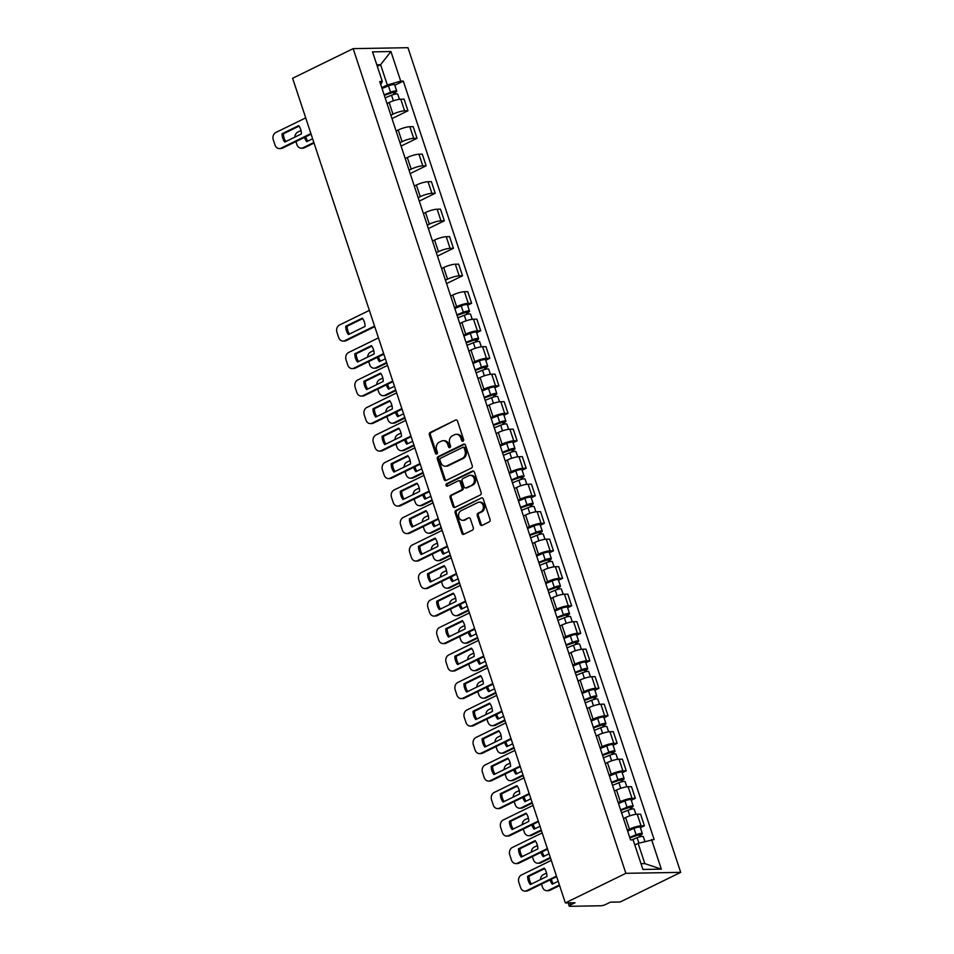 <?xml version="1.0" encoding="UTF-8"?>
<svg xmlns="http://www.w3.org/2000/svg" width="954" height="954" viewBox="0 0 954 954"><rect width="100%" height="100%" fill="white"/><g stroke="black" fill="none" stroke-linecap="round" stroke-linejoin="round"><path stroke-width="1.43" d="M463.012 441.177A1.3 1.061 -91 0 0 463.596 439.484L457.526 421.096A1.86 1.514 -91 0 0 455.535 420.058L430.194 432.46A1.86 1.514 -91 0 0 429.348 434.869L435.429 453.257A1.3 1.061 -91 0 0 437.409 452.291L436.622 449.918A5.962 4.865 -91 0 1 439.293 442.179L441.404 441.142A5.962 4.865 -91 0 1 443.133 440.724A5.962 4.865 -91 0 1 447.748 444.469L448.535 446.854A1.3 1.061 -91 0 0 450.503 445.888L449.716 443.515A5.962 4.865 -91 0 1 452.387 435.763L454.509 434.738A5.962 4.865 -91 0 1 456.239 434.308A5.962 4.865 -91 0 1 460.842 438.065L461.629 440.45A1.3 1.061 -91 0 0 463.012 441.177M480.124 524.33A1.86 1.514 -91 0 0 482.104 525.368L489.223 521.886A1.86 1.514 -91 0 0 490.058 519.465L483.296 499.049A1.86 1.514 -91 0 0 481.317 498.012L455.964 510.414A1.86 1.514 -91 0 0 455.13 512.823L461.891 533.25A1.86 1.514 -91 0 0 463.871 534.288L472.457 530.09A1.86 1.514 -91 0 0 473.291 527.669L470.405 518.928A1.86 1.514 -91 0 0 468.426 517.891L464.169 519.966A4.985 4.066 -91 0 1 462.714 520.324A4.985 4.066 -91 0 1 458.647 516.317A4.985 4.066 -91 0 1 461.104 510.712L477.787 502.543A4.985 4.066 -91 0 1 479.242 502.198A4.985 4.066 -91 0 1 483.308 506.204A4.985 4.066 -91 0 1 480.852 511.809L478.073 513.169A1.86 1.514 -91 0 0 477.238 515.589L480.124 524.33L481.221 524.306A1.86 1.514 -91 0 0 482.116 525.368M625.884 873.315L565.34 902.925L292.604 78.264L353.159 48.642L625.884 873.315L680.703 872.361L407.966 47.7L353.159 48.642M471.419 468.068A1.86 1.514 -91 0 0 472.254 465.659L465.504 445.232A1.86 1.514 -91 0 0 463.525 444.194L438.172 456.596A1.86 1.514 -91 0 0 437.337 459.017L444.087 479.433A1.86 1.514 -91 0 0 446.067 480.47L471.419 468.068M474.4 472.147L481.15 492.562A1.86 1.514 -91 0 1 480.315 494.983L454.975 507.385A1.86 1.514 -91 0 1 452.983 506.335L450.097 497.594A1.86 1.514 -91 0 1 450.932 495.186L461.211 490.153A1.86 1.514 -91 0 0 462.046 487.732L460.138 481.937A1.86 1.514 -91 0 0 458.158 480.899L447.45 486.135A1.3 1.061 -91 0 1 446.651 483.702L472.421 471.097A1.86 1.514 -91 0 1 474.4 472.147M565.34 902.925L575.035 902.758L570.587 904.929A3.792 0.787 161.7 0 0 569.18 906.085A3.792 0.787 161.7 0 0 569.92 906.3L600.937 905.763A3.792 0.787 161.7 0 0 606.005 904.32L610.453 902.15L620.148 901.983L680.703 872.361M390.878 115.184L392.965 114.158A8.729 1.801 -18.3 0 1 404.615 110.843L400.763 99.216A8.729 1.801 161.7 0 0 389.125 102.531L387.026 103.557M400.763 99.216L404.114 99.156L407.954 110.783L391.999 118.594M404.615 110.843L407.954 110.783M401.097 146.093L417.053 138.294L413.201 126.655L409.862 126.715A8.729 1.801 161.7 0 0 398.212 130.03L396.125 131.056M399.964 142.683L402.063 141.657A8.729 1.801 -18.3 0 1 413.702 138.342L417.053 138.294M410.184 173.592L426.152 165.793L422.3 154.154L418.949 154.214A8.729 1.801 161.7 0 0 407.31 157.529L405.212 158.555M409.063 170.182L411.162 169.156A8.729 1.801 -18.3 0 1 422.801 165.841L426.152 165.793M419.283 201.091L435.239 193.292L431.399 181.654L428.048 181.713A8.729 1.801 161.7 0 0 416.409 185.028L414.31 186.054M418.162 197.693L420.249 196.667A8.729 1.801 -18.3 0 1 431.9 193.352L435.239 193.292M428.382 228.59L444.337 220.791L440.486 209.153L437.147 209.212A8.729 1.801 161.7 0 0 425.496 212.527L423.409 213.553M427.249 225.192L429.348 224.166A8.729 1.801 -18.3 0 1 440.998 220.851L444.337 220.791M437.469 256.089L453.436 248.29L449.584 236.652L446.245 236.711A8.729 1.801 161.7 0 0 434.595 240.026L432.496 241.052M436.348 252.691L438.446 251.665A8.729 1.801 -18.3 0 1 450.085 248.35L453.436 248.29M446.567 283.6L462.523 275.789L458.683 264.151L455.332 264.21A8.729 1.801 161.7 0 0 443.693 267.525L441.595 268.551M445.446 280.19L447.533 279.164A8.729 1.801 -18.3 0 1 459.184 275.849L462.523 275.789M467.567 305.268L471.622 303.289L467.77 291.662L464.431 291.709A8.729 1.801 161.7 0 0 452.78 295.024L450.693 296.05M454.533 307.689L456.632 306.663A8.729 1.801 -18.3 0 1 468.283 303.348L471.622 303.289M476.666 332.767L480.721 330.788L476.869 319.161L473.53 319.22A8.729 1.801 161.7 0 0 461.879 322.535L459.78 323.561M463.632 335.188L465.731 334.162A8.729 1.801 -18.3 0 1 477.37 330.847L480.721 330.788M485.765 360.278L489.807 358.287L485.968 346.66L482.617 346.719A8.729 1.801 161.7 0 0 470.978 350.035L468.879 351.06M472.731 362.687L474.83 361.661A8.729 1.801 -18.3 0 1 486.468 358.346L489.807 358.287M494.852 387.777L498.906 385.798L495.054 374.159L491.715 374.218A8.729 1.801 161.7 0 0 480.077 377.534L477.978 378.559M481.818 390.186L483.916 389.16A8.729 1.801 -18.3 0 1 495.567 385.845L498.906 385.798M503.95 415.276L508.005 413.297L504.153 401.658L500.814 401.717A8.729 1.801 161.7 0 0 489.163 405.033L487.065 406.058M490.916 417.697L493.015 416.671A8.729 1.801 -18.3 0 1 504.654 413.356L508.005 413.297M513.049 442.775L517.092 440.796L513.252 429.157L509.901 429.217A8.729 1.801 161.7 0 0 498.262 432.532L496.163 433.557M500.015 445.196L502.114 444.17A8.729 1.801 -18.3 0 1 513.753 440.855L517.092 440.796M522.136 470.274L526.191 468.295L522.339 456.656L519 456.716A8.729 1.801 161.7 0 0 507.361 460.031L505.262 461.056M509.102 472.695L511.201 471.67A8.729 1.801 -18.3 0 1 522.852 468.354L526.191 468.295M531.235 497.773L535.289 495.794L531.438 484.155L528.099 484.215A8.729 1.801 161.7 0 0 516.448 487.53L514.349 488.555M518.201 500.194L520.3 499.169A8.729 1.801 -18.3 0 1 531.938 495.853L535.289 495.794M540.334 525.272L544.376 523.293L540.536 511.666L537.185 511.714A8.729 1.801 161.7 0 0 525.547 515.029L523.448 516.054M527.3 527.693L529.398 526.668A8.729 1.801 -18.3 0 1 541.037 523.352L544.376 523.293M549.421 552.771L553.475 550.792L549.623 539.165L546.284 539.213A8.729 1.801 161.7 0 0 534.645 542.54L532.547 543.565M536.386 555.192L538.485 554.167A8.729 1.801 -18.3 0 1 550.136 550.852L553.475 550.792M558.519 580.282L562.574 578.291L558.722 566.664L555.383 566.724A8.729 1.801 161.7 0 0 543.732 570.039L541.633 571.064M545.485 582.691L547.584 581.666A8.729 1.801 -18.3 0 1 559.223 578.351L562.574 578.291M567.618 607.781L571.661 605.802L567.821 594.163L564.47 594.223A8.729 1.801 161.7 0 0 552.831 597.538L550.732 598.563M554.584 610.19L556.683 609.165A8.729 1.801 -18.3 0 1 568.322 605.85L571.661 605.802M576.705 635.281L580.759 633.301L576.908 621.662L573.569 621.722A8.729 1.801 161.7 0 0 561.93 625.037L559.831 626.062M563.671 637.701L565.77 636.676A8.729 1.801 -18.3 0 1 577.42 633.361L580.759 633.301M585.804 662.78L589.858 660.8L586.006 649.161L582.667 649.221A8.729 1.801 161.7 0 0 571.017 652.536L568.918 653.562M572.77 665.2L574.868 664.175A8.729 1.801 -18.3 0 1 586.507 660.86L589.858 660.8M594.902 690.279L598.945 688.299L595.105 676.66L591.754 676.72A8.729 1.801 161.7 0 0 580.115 680.035L578.017 681.061M581.868 692.699L583.967 691.674A8.729 1.801 -18.3 0 1 595.606 688.359L598.945 688.299M603.989 717.778L608.044 715.798L604.192 704.159L600.853 704.219A8.729 1.801 161.7 0 0 589.214 707.534L587.115 708.56M590.967 720.198L593.054 719.173A8.729 1.801 -18.3 0 1 604.705 715.858L608.044 715.798M613.088 745.277L617.143 743.297L613.291 731.658L609.952 731.718A8.729 1.801 161.7 0 0 598.301 735.033L596.214 736.059M600.054 747.697L602.153 746.672A8.729 1.801 -18.3 0 1 613.792 743.357L617.143 743.297M622.187 772.776L626.229 770.796L622.39 759.169L619.039 759.217A8.729 1.801 161.7 0 0 607.4 762.532L605.301 763.558M609.153 775.197L611.252 774.171A8.729 1.801 -18.3 0 1 622.89 770.856L626.229 770.796M631.286 800.287L635.328 798.295L631.476 786.668L628.137 786.728A8.729 1.801 161.7 0 0 616.499 790.043L614.4 791.069M618.252 802.696L620.338 801.67A8.729 1.801 -18.3 0 1 631.989 798.355L635.328 798.295M640.372 827.786L644.427 825.806L640.575 814.167L637.236 814.227A8.729 1.801 161.7 0 0 625.586 817.542L623.499 818.568M627.338 830.195L629.437 829.169A8.729 1.801 -18.3 0 1 641.076 825.854L644.427 825.806M381.779 87.685L387.324 84.978L380.61 64.705L376.794 64.765M377.307 66.327L380.61 64.705L390.937 51.54L400.728 81.162L387.324 84.978M380.765 84.608L382.315 81.472L372.525 51.862L390.937 51.54M641.005 863.692L644.832 863.632L638.131 843.36L654.122 839.496L403.315 81.114L400.728 81.162M651.546 839.532L661.337 869.154L642.924 869.464L633.122 839.854L630.546 839.902L379.74 81.519L382.315 81.472M638.131 843.36L634.815 844.97M394.813 85.264L403.315 81.114M644.832 863.632L661.337 869.154M463.179 441.07A1.3 1.061 -91 0 1 462.726 440.426L461.939 438.053A5.962 4.865 -91 0 0 457.324 434.297L456.239 434.308M443.133 440.724L444.23 440.7A5.962 4.865 -91 0 1 448.845 444.457L449.632 446.83A1.3 1.061 -91 0 0 450.085 447.474M455.535 420.058L431.291 432.436A1.86 1.514 -91 0 0 430.445 434.857L436.527 453.245A1.3 1.061 -91 0 0 436.992 453.889M464.61 444.182L439.269 456.572A1.86 1.514 -91 0 0 438.435 458.993L445.184 479.409A1.86 1.514 -91 0 0 446.078 480.47M464.157 448.106A1.3 1.061 -91 0 0 462.773 447.378L440.521 458.254A1.3 1.061 -91 0 0 439.937 459.947L440.772 462.463A5.962 4.865 -91 0 0 445.375 466.22A5.962 4.865 -91 0 0 447.104 465.791L462.32 458.349A5.962 4.865 -91 0 0 464.992 450.61L464.157 448.106L465.254 448.082A1.3 1.061 -91 0 0 464.252 447.259L463.155 447.283M445.375 466.22L446.472 466.196A5.962 4.865 -91 0 0 448.201 465.779L447.104 465.791M465.254 448.082L466.089 450.598A5.962 4.865 -91 0 1 463.417 458.337L448.201 465.779M458.695 480.768L459.792 480.744A1.86 1.514 -91 0 1 461.235 481.913L463.143 487.709A1.86 1.514 -91 0 1 462.308 490.129L452.029 495.162A1.86 1.514 -91 0 0 451.194 497.583L454.08 506.324A1.86 1.514 -91 0 0 454.975 507.373M473.518 471.085L447.748 483.69A1.3 1.061 -91 0 0 447.641 486.039M471.884 484.93A4.985 4.066 -91 0 0 474.341 479.337A4.985 4.066 -91 0 0 470.262 475.319A4.985 4.066 -91 0 0 468.819 475.676L462.94 478.55A1.86 1.514 -91 0 0 462.106 480.971L464.026 486.767A1.86 1.514 -91 0 0 466.005 487.804L472.981 484.918A4.985 4.066 -91 0 0 475.438 479.313A4.985 4.066 -91 0 0 471.359 475.307L470.262 475.319M465.469 487.947L466.566 487.923A1.86 1.514 -91 0 0 467.102 487.792L466.005 487.804M472.981 484.918L467.102 487.792M479.242 502.198L480.327 502.174A4.985 4.066 -91 0 1 484.405 506.18A4.985 4.066 -91 0 1 481.949 511.785L479.17 513.145A1.86 1.514 -91 0 0 478.336 515.565L481.221 524.306M462.714 520.324L463.811 520.3A4.985 4.066 -91 0 0 465.266 519.954L464.169 519.966M468.426 517.891L465.266 519.954M481.317 498.012L457.061 510.39A1.86 1.514 -91 0 0 456.227 512.811L462.988 533.226A1.86 1.514 -91 0 0 463.871 534.288M385.142 97.845L391.545 95.233A4.746 0.978 -18.3 0 1 397.746 94.16L399.452 99.311M312.614 138.771L306.711 141.669A11.865 9.683 -91 0 1 304.529 137.364M384.319 95.352L394.419 91.93L393.573 92.621L394.145 94.351M300.999 130.531L297.779 132.105A5.688 4.651 -91 0 0 294.881 137.102M295.907 141.574L296.909 144.614A5.688 4.651 -91 0 0 301.321 148.204A5.688 4.651 -91 0 0 302.967 147.798L313.842 142.48M384.152 94.851L390.556 92.228A4.746 0.978 -18.3 0 1 396.757 91.155A4.746 0.978 -18.3 0 1 394.992 92.598L395.481 94.052M382.053 88.495L388.457 85.884A4.746 0.978 -18.3 0 1 394.658 84.811L396.757 91.155M305.793 136.744A11.865 9.683 -91 0 0 307.76 141.156M314.033 143.052L304.398 147.775A5.688 4.651 89 0 1 302.74 148.18L301.321 148.204M393.322 91.882L394.992 92.598M299.031 126.131L283.469 133.739A11.865 9.683 89 0 0 285.842 141.526M311.087 134.156L282.467 148.156A5.688 4.651 89 0 1 280.822 148.55L279.391 148.574A5.688 4.651 -91 0 0 281.036 148.18L282.467 148.156M282.038 133.763A11.865 9.683 89 0 0 284.781 142.051L301.404 133.918A11.865 9.683 89 0 0 298.662 125.63L282.038 133.763L283.469 133.739M305.709 117.879L275.849 132.487A5.688 4.651 -91 0 0 273.297 139.88L274.99 144.996A5.688 4.651 -91 0 0 279.391 148.574M310.897 133.572L281.036 148.18M457.896 317.849L464.312 315.237A4.746 0.978 -18.3 0 1 470.513 314.164L472.218 319.316M385.38 358.776L379.465 361.673A11.865 9.683 -91 0 1 377.283 357.368M457.073 315.357L467.174 311.934L466.327 312.626L466.9 314.355M373.753 350.535L370.534 352.109A5.688 4.651 -91 0 0 367.648 357.106M368.673 361.578L369.675 364.619A5.688 4.651 -91 0 0 374.075 368.208A5.688 4.651 -91 0 0 375.733 367.803L386.597 362.484M456.906 314.856L463.31 312.232A4.746 0.978 -18.3 0 1 469.523 311.159A4.746 0.978 -18.3 0 1 467.758 312.602L468.235 314.057M454.808 308.5L461.211 305.888A4.746 0.978 -18.3 0 1 467.424 304.815L469.523 311.159M378.559 356.748A11.865 9.683 -91 0 0 380.527 361.149M386.799 363.057L377.152 367.779A5.688 4.651 89 0 1 375.506 368.184L374.075 368.208M466.089 311.886L467.758 312.602M466.995 345.348L473.399 342.736A4.746 0.978 -18.3 0 1 479.612 341.663L481.317 346.815M394.467 386.287L388.564 389.172A11.865 9.683 -91 0 1 386.382 384.867M466.172 342.856L476.273 339.433L475.426 340.125L475.998 341.866M382.852 378.034L379.632 379.609A5.688 4.651 -91 0 0 376.747 384.605M377.76 389.077L378.774 392.118A5.688 4.651 -91 0 0 383.174 395.707A5.688 4.651 -91 0 0 384.82 395.302L395.695 389.983M466.005 342.355L472.409 339.731A4.746 0.978 -18.3 0 1 478.61 338.658A4.746 0.978 -18.3 0 1 476.857 340.101L477.334 341.556M463.906 335.999L470.31 333.387A4.746 0.978 -18.3 0 1 476.511 332.314L478.61 338.658M387.646 384.247A11.865 9.683 -91 0 0 389.614 388.66M395.886 390.556L386.251 395.278A5.688 4.651 89 0 1 384.593 395.683L383.174 395.707M475.175 339.385L476.857 340.101M476.082 372.847L482.497 370.235A4.746 0.978 -18.3 0 1 488.698 369.162L490.404 374.314M403.566 413.786L397.651 416.671A11.865 9.683 -91 0 1 395.481 412.366M475.259 370.355L485.371 366.944L484.525 367.636L485.097 369.365M391.951 405.545L388.731 407.108A5.688 4.651 -91 0 0 385.833 412.104M386.859 416.576L387.861 419.617A5.688 4.651 -91 0 0 392.261 423.206A5.688 4.651 -91 0 0 393.919 422.801L404.794 417.482M475.092 369.854L481.508 367.242A4.746 0.978 -18.3 0 1 487.709 366.169A4.746 0.978 -18.3 0 1 485.944 367.6L486.421 369.055M472.993 363.51L479.409 360.886A4.746 0.978 -18.3 0 1 485.61 359.813L487.709 366.169M396.745 411.746A11.865 9.683 -91 0 0 398.712 416.159M404.985 418.067L395.338 422.777A5.688 4.651 89 0 1 393.692 423.182L392.261 423.206M484.274 366.885L485.944 367.6M485.181 400.346L491.596 397.735A4.746 0.978 -18.3 0 1 497.797 396.661L499.502 401.825M412.665 441.285L406.75 444.17A11.865 9.683 -91 0 1 404.568 439.866M484.358 397.866L494.458 394.443L493.612 395.135L494.184 396.864M401.038 433.044L397.818 434.619A5.688 4.651 -91 0 0 394.932 439.603M395.958 444.087L396.959 447.116A5.688 4.651 -91 0 0 401.36 450.705A5.688 4.651 -91 0 0 403.017 450.3L413.881 444.981M484.191 397.353L490.594 394.741A4.746 0.978 -18.3 0 1 496.807 393.668A4.746 0.978 -18.3 0 1 495.043 395.111L495.52 396.554M482.092 391.009L488.496 388.397A4.746 0.978 -18.3 0 1 494.709 387.324L496.807 393.668M405.844 439.245A11.865 9.683 -91 0 0 407.811 443.658M414.084 445.566L404.436 450.276A5.688 4.651 89 0 1 402.791 450.682L401.36 450.705M493.373 394.384L495.043 395.111M494.279 427.845L500.683 425.234A4.746 0.978 -18.3 0 1 506.896 424.16L508.601 429.324M421.751 468.784L415.849 471.67A11.865 9.683 -91 0 1 413.666 467.365M493.456 425.365L503.557 421.942L502.71 422.634L503.283 424.363M410.137 460.543L406.917 462.118A5.688 4.651 -91 0 0 404.031 467.114M405.045 471.586L406.058 474.615A5.688 4.651 -91 0 0 410.458 478.204A5.688 4.651 -91 0 0 412.104 477.799L422.98 472.48M493.29 424.852L499.693 422.24A4.746 0.978 -18.3 0 1 505.894 421.167A4.746 0.978 -18.3 0 1 504.141 422.61L504.618 424.053M491.191 418.508L497.594 415.896A4.746 0.978 -18.3 0 1 503.795 414.823L505.894 421.167M414.93 466.744A11.865 9.683 -91 0 0 416.898 471.157M423.171 473.065L413.535 477.775A5.688 4.651 89 0 1 411.878 478.181L410.458 478.204M502.46 421.883L504.141 422.61M503.366 455.344L509.782 452.733A4.746 0.978 -18.3 0 1 515.983 451.659L517.688 456.823M430.85 496.283L424.935 499.169A11.865 9.683 -91 0 1 422.765 494.864M502.543 452.864L512.656 449.441L511.809 450.133L512.381 451.862M419.235 488.043L416.016 489.617A5.688 4.651 -91 0 0 413.118 494.613M414.143 499.085L415.145 502.126A5.688 4.651 -91 0 0 419.545 505.703A5.688 4.651 -91 0 0 421.203 505.298L432.079 499.979M502.376 452.351L508.792 449.739A4.746 0.978 -18.3 0 1 514.993 448.666A4.746 0.978 -18.3 0 1 513.228 450.109L513.705 451.552M500.278 446.007L506.693 443.395A4.746 0.978 -18.3 0 1 512.894 442.322L514.993 448.666M424.029 494.244A11.865 9.683 -91 0 0 425.997 498.656M432.269 500.564L422.622 505.274A5.688 4.651 89 0 1 420.976 505.68L419.545 505.703M511.559 449.394L513.228 450.109M512.465 482.855L518.881 480.232A4.746 0.978 -18.3 0 1 525.082 479.158L526.787 484.322M439.949 523.782L434.034 526.68A11.865 9.683 -91 0 1 431.852 522.363M511.642 480.363L521.743 476.94L520.896 477.632L521.468 479.361M428.322 515.542L425.102 517.116A5.688 4.651 -91 0 0 422.217 522.112M423.242 526.584L424.244 529.625A5.688 4.651 -91 0 0 428.644 533.203A5.688 4.651 -91 0 0 430.302 532.809L441.177 527.49M511.475 479.85L517.891 477.238A4.746 0.978 -18.3 0 1 524.092 476.165A4.746 0.978 -18.3 0 1 522.327 477.608L522.804 479.051M509.376 473.506L515.792 470.894A4.746 0.978 -18.3 0 1 521.993 469.821L524.092 476.165M433.128 521.743A11.865 9.683 -91 0 0 435.096 526.155M441.368 528.063L431.721 532.785A5.688 4.651 89 0 1 430.075 533.179L428.644 533.203M520.657 476.893L522.327 477.608M521.564 510.354L527.967 507.731A4.746 0.978 -18.3 0 1 534.18 506.657L535.886 511.821M449.048 551.281L443.133 554.179A11.865 9.683 -91 0 1 440.951 549.874M520.741 507.862L530.841 504.439L529.995 505.131L530.567 506.86M437.421 543.041L434.201 544.615A5.688 4.651 -91 0 0 431.315 549.611M432.329 554.083L433.343 557.124A5.688 4.651 -91 0 0 437.743 560.713A5.688 4.651 -91 0 0 439.389 560.308L450.264 554.989M520.574 507.349L526.978 504.738A4.746 0.978 -18.3 0 1 533.179 503.664A4.746 0.978 -18.3 0 1 531.426 505.107L531.903 506.562M518.475 501.005L524.879 498.393A4.746 0.978 -18.3 0 1 531.08 497.32L533.179 503.664M442.215 549.254A11.865 9.683 -91 0 0 444.182 553.654M450.455 555.562L440.82 560.284A5.688 4.651 89 0 1 439.162 560.678L437.743 560.713M529.744 504.392L531.426 505.107M530.651 537.853L537.066 535.242A4.746 0.978 -18.3 0 1 543.267 534.168L544.972 539.32M458.135 578.78L452.22 581.678A11.865 9.683 -91 0 1 450.049 577.373M529.828 535.361L539.94 531.938L539.093 532.63L539.666 534.359M446.52 570.54L443.3 572.114A5.688 4.651 -91 0 0 440.402 577.11M441.428 581.582L442.429 584.623A5.688 4.651 -91 0 0 446.842 588.213A5.688 4.651 -91 0 0 448.487 587.807L459.363 582.489M529.661 534.848L536.076 532.237A4.746 0.978 -18.3 0 1 542.277 531.163A4.746 0.978 -18.3 0 1 540.513 532.606L540.99 534.061M527.562 528.504L533.978 525.892A4.746 0.978 -18.3 0 1 540.179 524.819L542.277 531.163M451.314 576.753A11.865 9.683 -91 0 0 453.281 581.153M459.554 583.061L449.906 587.783A5.688 4.651 89 0 1 448.261 588.189L446.842 588.213M538.843 531.891L540.513 532.606M539.749 565.352L546.165 562.741A4.746 0.978 -18.3 0 1 552.366 561.667L554.071 566.819M467.233 606.279L461.319 609.177A11.865 9.683 -91 0 1 459.136 604.872M538.927 562.86L549.027 559.438L548.18 560.129L548.753 561.858M455.607 598.039L452.399 599.613A5.688 4.651 -91 0 0 449.501 604.609M450.526 609.081L451.528 612.122A5.688 4.651 -91 0 0 455.929 615.712A5.688 4.651 -91 0 0 457.586 615.306L468.462 609.988M538.76 562.359L545.175 559.736A4.746 0.978 -18.3 0 1 551.376 558.662A4.746 0.978 -18.3 0 1 549.611 560.105L550.088 561.56M536.661 556.003L543.076 553.392A4.746 0.978 -18.3 0 1 549.277 552.318L551.376 558.662M460.412 604.252A11.865 9.683 -91 0 0 462.38 608.664M468.652 610.56L459.005 615.282A5.688 4.651 89 0 1 457.36 615.688L455.929 615.712M547.942 559.39L549.611 560.105M548.848 592.851L555.252 590.24A4.746 0.978 -18.3 0 1 561.465 589.167L563.17 594.318M476.332 633.79L470.417 636.676A11.865 9.683 -91 0 1 468.235 632.371M548.025 590.359L558.126 586.937L557.279 587.64L557.851 589.369M464.705 625.538L461.486 627.112A5.688 4.651 -91 0 0 458.6 632.108M459.613 636.58L460.627 639.621A5.688 4.651 -91 0 0 465.027 643.211A5.688 4.651 -91 0 0 466.673 642.805L477.549 637.487M547.858 589.858L554.262 587.247A4.746 0.978 -18.3 0 1 560.463 586.173A4.746 0.978 -18.3 0 1 558.71 587.604L559.187 589.059M545.76 583.514L552.163 580.891A4.746 0.978 -18.3 0 1 558.364 579.817L560.463 586.173M469.499 631.751A11.865 9.683 -91 0 0 471.467 636.163M477.739 638.071L468.104 642.781A5.688 4.651 89 0 1 466.446 643.187L465.027 643.211M557.041 586.889L557.279 587.64L558.71 587.604M557.935 620.35L564.351 617.739A4.746 0.978 -18.3 0 1 570.552 616.666L572.257 621.817M485.419 661.289L479.504 664.175A11.865 9.683 -91 0 1 477.334 659.87M557.112 617.858L567.225 614.448L566.378 615.139L566.95 616.868M473.804 653.049L470.584 654.623A5.688 4.651 -91 0 0 467.687 659.608M468.712 664.091L469.714 667.12A5.688 4.651 -91 0 0 474.126 670.71A5.688 4.651 -91 0 0 475.772 670.304L486.647 664.986M556.945 617.357L563.361 614.746A4.746 0.978 -18.3 0 1 569.562 613.672A4.746 0.978 -18.3 0 1 567.797 615.115L568.274 616.558M554.846 611.013L561.262 608.39A4.746 0.978 -18.3 0 1 567.463 607.316L569.562 613.672M478.598 659.25A11.865 9.683 -91 0 0 480.566 663.662M486.838 665.57L477.191 670.28A5.688 4.651 89 0 1 475.545 670.686L474.126 670.71M566.127 614.388L567.797 615.115M567.034 647.849L573.449 645.238A4.746 0.978 -18.3 0 1 579.65 644.165L581.356 649.328M494.518 688.788L488.603 691.674A11.865 9.683 -91 0 1 486.421 687.369M566.211 645.369L576.311 641.947L575.465 642.638L576.037 644.367M482.891 680.548L479.683 682.122A5.688 4.651 -91 0 0 476.785 687.119M477.811 691.59L478.813 694.619A5.688 4.651 -91 0 0 483.213 698.209A5.688 4.651 -91 0 0 484.87 697.803L495.746 692.485M566.044 644.856L572.46 642.245A4.746 0.978 -18.3 0 1 578.661 641.171A4.746 0.978 -18.3 0 1 576.896 642.614L577.373 644.057M563.945 638.512L570.361 635.901A4.746 0.978 -18.3 0 1 576.562 634.827L578.661 641.171M487.697 686.749A11.865 9.683 -91 0 0 489.664 691.161M495.937 693.069L486.29 697.779A5.688 4.651 89 0 1 484.644 698.185L483.213 698.209M575.226 641.887L576.896 642.614M576.133 675.349L582.536 672.737A4.746 0.978 -18.3 0 1 588.749 671.664L590.454 676.827M503.617 716.287L497.702 719.173A11.865 9.683 -91 0 1 495.52 714.868M575.31 672.868L585.41 669.446L584.563 670.137L585.136 671.866M491.99 708.047L488.77 709.621A5.688 4.651 -91 0 0 485.884 714.618M486.898 719.089L487.911 722.13A5.688 4.651 -91 0 0 492.312 725.708A5.688 4.651 -91 0 0 493.957 725.302L504.833 719.984M575.143 672.355L581.546 669.744A4.746 0.978 -18.3 0 1 587.759 668.671A4.746 0.978 -18.3 0 1 585.994 670.113L586.471 671.556M573.044 666.011L579.448 663.4A4.746 0.978 -18.3 0 1 585.661 662.326L587.759 668.671M496.784 714.248A11.865 9.683 -91 0 0 498.763 718.66M505.024 720.568L495.388 725.279A5.688 4.651 89 0 1 493.731 725.684L492.312 725.708M584.325 669.398L585.994 670.113M362.687 318.624L347.125 326.244A11.865 9.683 89 0 0 349.498 334.031M374.755 326.65L346.135 340.65A5.688 4.651 89 0 1 344.477 341.055L343.058 341.079A5.688 4.651 -91 0 0 344.704 340.685L346.135 340.65M345.706 326.268A11.865 9.683 89 0 0 348.448 334.556L365.06 326.423A11.865 9.683 89 0 0 362.317 318.135L345.706 326.268L347.125 326.244M369.377 310.384L339.517 324.992A5.688 4.651 -91 0 0 336.965 332.386L338.658 337.501A5.688 4.651 -91 0 0 343.058 341.079M374.564 326.077L344.704 340.685M371.786 346.135L356.224 353.743A11.865 9.683 89 0 0 358.597 361.53M383.854 354.161L355.222 368.161A5.688 4.651 89 0 1 353.576 368.554L352.145 368.578A5.688 4.651 -91 0 0 353.803 368.184L355.222 368.161M354.805 353.767A11.865 9.683 89 0 0 357.535 362.055L374.159 353.922A11.865 9.683 89 0 0 371.416 345.634L354.805 353.767L356.224 353.743M378.464 337.883L348.615 352.491A5.688 4.651 -91 0 0 346.052 359.885L347.745 365A5.688 4.651 -91 0 0 352.145 368.578M383.651 353.576L353.803 368.184M380.884 373.634L365.322 381.242A11.865 9.683 89 0 0 367.695 389.029M392.941 381.66L364.321 395.66A5.688 4.651 89 0 1 362.675 396.065L361.244 396.089A5.688 4.651 -91 0 0 362.902 395.683L364.321 395.66M363.891 381.266A11.865 9.683 89 0 0 366.634 389.554L383.258 381.421A11.865 9.683 89 0 0 380.515 373.133L363.891 381.266L365.322 381.242M387.562 365.382L357.702 379.99A5.688 4.651 -91 0 0 355.15 387.384L356.844 392.499A5.688 4.651 -91 0 0 361.244 396.089M392.75 381.075L362.902 395.683M389.971 401.133L374.409 408.741A11.865 9.683 89 0 0 376.782 416.54M402.039 409.159L373.419 423.159A5.688 4.651 89 0 1 371.762 423.564L370.343 423.588A5.688 4.651 -91 0 0 371.988 423.182L373.419 423.159M372.99 408.765A11.865 9.683 89 0 0 375.733 417.053L392.344 408.92A11.865 9.683 89 0 0 389.614 400.632L372.99 408.765L374.409 408.741M396.661 392.893L366.801 407.489A5.688 4.651 -91 0 0 364.249 414.883L365.942 419.998A5.688 4.651 -91 0 0 370.343 423.588M401.849 408.574L371.988 423.182M399.07 428.632L383.508 436.24A11.865 9.683 89 0 0 385.881 444.039M411.138 436.658L382.506 450.658A5.688 4.651 89 0 1 380.861 451.063L379.43 451.087A5.688 4.651 -91 0 0 381.087 450.682L382.506 450.658M382.089 436.264A11.865 9.683 89 0 0 384.82 444.552L401.443 436.419A11.865 9.683 89 0 0 398.7 428.143L382.089 436.264L383.508 436.24M405.748 420.392L375.9 434.988A5.688 4.651 -91 0 0 373.336 442.382L375.029 447.498A5.688 4.651 -91 0 0 379.43 451.087M410.947 436.073L381.087 450.682M408.169 456.131L392.607 463.739A11.865 9.683 89 0 0 394.98 471.538M420.225 464.157L391.605 478.157A5.688 4.651 89 0 1 389.959 478.562L388.528 478.586A5.688 4.651 -91 0 0 390.186 478.181L391.605 478.157M391.176 463.763A11.865 9.683 89 0 0 393.919 472.051L410.542 463.918A11.865 9.683 89 0 0 407.799 455.642L391.176 463.763L392.607 463.739M414.847 447.891L384.987 462.487A5.688 4.651 -91 0 0 382.435 469.893L384.128 474.997A5.688 4.651 -91 0 0 388.528 478.586M420.034 463.584L390.186 478.181M417.256 483.63L401.694 491.238A11.865 9.683 89 0 0 404.067 499.037M429.324 491.656L400.704 505.656A5.688 4.651 89 0 1 399.046 506.061L397.627 506.085A5.688 4.651 -91 0 0 399.273 505.68L400.704 505.656M400.275 491.262A11.865 9.683 89 0 0 403.017 499.55L419.629 491.429A11.865 9.683 89 0 0 416.898 483.141L400.275 491.262L401.694 491.238M423.946 475.39L394.085 489.998A5.688 4.651 -91 0 0 391.534 497.392L393.227 502.496A5.688 4.651 -91 0 0 397.627 506.085M429.133 491.083L399.273 505.68M426.355 511.129L410.792 518.749A11.865 9.683 89 0 0 413.165 526.536M438.423 519.155L409.791 533.155A5.688 4.651 89 0 1 408.145 533.56L406.714 533.584A5.688 4.651 -91 0 0 408.372 533.179L409.791 533.155M409.373 518.773A11.865 9.683 89 0 0 412.104 527.049L428.728 518.928A11.865 9.683 89 0 0 425.985 510.64L409.373 518.773L410.792 518.749M433.033 502.889L403.184 517.497A5.688 4.651 -91 0 0 400.62 524.891L402.314 529.995A5.688 4.651 -91 0 0 406.714 533.584M438.232 518.582L408.372 533.179M435.453 538.628L419.891 546.248A11.865 9.683 89 0 0 422.264 554.035M447.509 546.654L418.889 560.654A5.688 4.651 89 0 1 417.244 561.059L415.813 561.083A5.688 4.651 -91 0 0 417.47 560.69L418.889 560.654M418.46 546.272A11.865 9.683 89 0 0 421.203 554.56L437.826 546.427A11.865 9.683 89 0 0 435.084 538.139L418.46 546.272L419.891 546.248M442.131 530.388L412.271 544.996A5.688 4.651 -91 0 0 409.719 552.39L411.412 557.506A5.688 4.651 -91 0 0 415.813 561.083M447.319 546.082L417.47 560.69M444.54 566.127L428.978 573.748A11.865 9.683 89 0 0 431.351 581.535M456.608 574.165L427.988 588.165A5.688 4.651 89 0 1 426.331 588.558L424.912 588.582A5.688 4.651 -91 0 0 426.557 588.189L427.988 588.165M427.559 573.771A11.865 9.683 89 0 0 430.302 582.059L446.913 573.926A11.865 9.683 89 0 0 444.182 565.639L427.559 573.771L428.978 573.748M451.23 557.887L421.37 572.495A5.688 4.651 -91 0 0 418.818 579.889L420.511 585.005A5.688 4.651 -91 0 0 424.912 588.582M456.417 573.581L426.557 588.189M453.639 593.638L438.077 601.247A11.865 9.683 89 0 0 440.45 609.034M465.707 601.664L437.075 615.664A5.688 4.651 89 0 1 435.429 616.057L434.01 616.093A5.688 4.651 -91 0 0 435.656 615.688L437.075 615.664M436.658 601.27A11.865 9.683 89 0 0 439.389 609.558L456.012 601.425A11.865 9.683 89 0 0 453.269 593.138L436.658 601.27L438.077 601.247M460.317 585.386L430.469 599.994A5.688 4.651 -91 0 0 427.917 607.388L429.598 612.504A5.688 4.651 -91 0 0 434.01 616.093M465.516 601.08L435.656 615.688M462.738 621.137L447.176 628.746A11.865 9.683 89 0 0 449.549 636.533M474.794 629.163L446.174 643.163A5.688 4.651 89 0 1 444.528 643.568L443.097 643.592A5.688 4.651 -91 0 0 444.755 643.187L446.174 643.163M445.745 628.769A11.865 9.683 89 0 0 448.487 637.057L465.111 628.924A11.865 9.683 89 0 0 462.368 620.637L445.745 628.769L447.176 628.746M469.416 612.897L439.555 627.494A5.688 4.651 -91 0 0 437.004 634.887L438.697 640.003A5.688 4.651 -91 0 0 443.097 643.592M474.603 628.579L444.755 643.187M471.825 648.637L456.262 656.245A11.865 9.683 89 0 0 458.635 664.044M483.893 656.662L455.273 670.662A5.688 4.651 89 0 1 453.615 671.067L452.196 671.091A5.688 4.651 -91 0 0 453.842 670.686L455.273 670.662M454.843 656.269A11.865 9.683 89 0 0 457.586 664.556L474.198 656.424A11.865 9.683 89 0 0 471.467 648.148L454.843 656.269L456.262 656.245M478.514 640.396L448.654 654.993A5.688 4.651 -91 0 0 446.102 662.386L447.796 667.502A5.688 4.651 -91 0 0 452.196 671.091M483.702 656.078L453.842 670.686M480.923 676.136L465.361 683.744A11.865 9.683 89 0 0 467.734 691.543M492.991 684.161L464.359 698.161A5.688 4.651 89 0 1 462.714 698.566L461.295 698.59A5.688 4.651 -91 0 0 462.94 698.185L464.359 698.161M463.942 683.768A11.865 9.683 89 0 0 466.673 692.055L483.296 683.923A11.865 9.683 89 0 0 480.554 675.647L463.942 683.768L465.361 683.744M487.601 667.895L457.753 682.492A5.688 4.651 -91 0 0 455.201 689.885L456.883 695.001A5.688 4.651 -91 0 0 461.295 698.59M492.801 683.577L462.94 698.185M490.022 703.635L474.46 711.243A11.865 9.683 89 0 0 476.833 719.042M502.078 711.66L473.458 725.66A5.688 4.651 89 0 1 471.813 726.066L470.382 726.089A5.688 4.651 -91 0 0 472.039 725.684L473.458 725.66M473.029 711.267A11.865 9.683 89 0 0 475.772 719.554L492.395 711.434A11.865 9.683 89 0 0 489.652 703.146L473.029 711.267L474.46 711.243M496.7 695.394L466.852 710.003A5.688 4.651 -91 0 0 464.288 717.396L465.981 722.5A5.688 4.651 -91 0 0 470.382 726.089M501.887 711.088L472.039 725.684M585.231 702.859L591.635 700.236A4.746 0.978 -18.3 0 1 597.836 699.163L599.541 704.326M512.703 743.786L506.789 746.684A11.865 9.683 -91 0 1 504.618 742.367M584.397 700.367L594.509 696.945L593.662 697.636L594.235 699.365M501.088 735.546L497.869 737.12A5.688 4.651 -91 0 0 494.971 742.117M495.997 746.588L496.998 749.629A5.688 4.651 -91 0 0 501.41 753.207A5.688 4.651 -91 0 0 503.056 752.813L513.932 747.495M584.23 699.854L590.645 697.243A4.746 0.978 -18.3 0 1 596.846 696.17A4.746 0.978 -18.3 0 1 595.081 697.612L595.57 699.055M582.131 693.51L588.546 690.899A4.746 0.978 -18.3 0 1 594.747 689.825L596.846 696.17M505.882 741.747A11.865 9.683 -91 0 0 507.85 746.159M514.123 748.067L504.487 752.789A5.688 4.651 89 0 1 502.83 753.183L501.41 753.207M593.412 696.897L595.081 697.612M499.109 731.134L483.559 738.754A11.865 9.683 89 0 0 485.92 746.541M511.177 739.159L482.557 753.159A5.688 4.651 89 0 1 480.899 753.565L479.48 753.588A5.688 4.651 -91 0 0 481.126 753.183L482.557 753.159M482.128 738.778A11.865 9.683 89 0 0 484.87 747.054L501.482 738.933A11.865 9.683 89 0 0 498.751 730.645L482.128 738.778L483.559 738.754M505.799 722.894L475.939 737.502A5.688 4.651 -91 0 0 473.387 744.895L475.08 749.999A5.688 4.651 -91 0 0 479.48 753.588M510.986 738.587L481.126 753.183M594.318 730.359L600.734 727.735A4.746 0.978 -18.3 0 1 606.935 726.662L608.64 731.825M521.802 771.285L515.887 774.183A11.865 9.683 -91 0 1 513.705 769.878M593.495 727.866L603.596 724.444L602.761 725.135L603.322 726.865M510.175 763.045L506.968 764.619A5.688 4.651 -91 0 0 504.07 769.616M505.095 774.088L506.097 777.128A5.688 4.651 -91 0 0 510.497 780.706A5.688 4.651 -91 0 0 512.155 780.312L523.03 774.994M593.328 727.353L599.744 724.742A4.746 0.978 -18.3 0 1 605.945 723.669A4.746 0.978 -18.3 0 1 604.18 725.112L604.657 726.566M591.23 721.009L597.645 718.398A4.746 0.978 -18.3 0 1 603.846 717.325L605.945 723.669M514.981 769.258A11.865 9.683 -91 0 0 516.949 773.658M523.221 775.566L513.574 780.289A5.688 4.651 89 0 1 511.928 780.682L510.497 780.706M602.511 724.396L604.18 725.112M508.208 758.633L492.646 766.253A11.865 9.683 89 0 0 495.019 774.04M520.276 766.658L491.644 780.658A5.688 4.651 89 0 1 489.998 781.064L488.579 781.087A5.688 4.651 -91 0 0 490.225 780.682L491.644 780.658M491.227 766.277A11.865 9.683 89 0 0 493.957 774.553L510.581 766.432A11.865 9.683 89 0 0 507.838 758.144L491.227 766.277L492.646 766.253M514.898 750.393L485.037 765.001A5.688 4.651 -91 0 0 482.486 772.394L484.167 777.51A5.688 4.651 -91 0 0 488.579 781.087M520.085 766.086L490.225 780.682M603.417 757.858L609.821 755.246A4.746 0.978 -18.3 0 1 616.034 754.173L617.739 759.324M530.901 798.784L524.986 801.682A11.865 9.683 -91 0 1 522.804 797.377M602.594 755.365L612.695 751.943L611.848 752.634L612.42 754.364M519.274 790.544L516.054 792.118A5.688 4.651 -91 0 0 513.169 797.115M514.182 801.587L515.196 804.627A5.688 4.651 -91 0 0 519.596 808.217A5.688 4.651 -91 0 0 521.242 807.811L532.117 802.493M602.427 754.852L608.831 752.241A4.746 0.978 -18.3 0 1 615.044 751.168A4.746 0.978 -18.3 0 1 613.279 752.611L613.756 754.065M600.328 748.508L606.732 745.897A4.746 0.978 -18.3 0 1 612.945 744.824L615.044 751.168M524.068 796.757A11.865 9.683 -91 0 0 526.048 801.157M532.308 803.065L522.673 807.788A5.688 4.651 89 0 1 521.015 808.193L519.596 808.217M611.609 751.895L613.279 752.611M517.306 786.132L501.744 793.752A11.865 9.683 89 0 0 504.117 801.539M529.363 794.169L500.743 808.169A5.688 4.651 89 0 1 499.097 808.563L497.666 808.587A5.688 4.651 -91 0 0 499.324 808.193L500.743 808.169M500.313 793.776A11.865 9.683 89 0 0 503.056 802.064L519.68 793.931A11.865 9.683 89 0 0 516.937 785.643L500.313 793.776L501.744 793.752M523.984 777.892L494.136 792.5A5.688 4.651 -91 0 0 491.572 799.893L493.266 805.009A5.688 4.651 -91 0 0 497.666 808.587M529.172 793.585L499.324 808.193M612.516 785.357L618.919 782.745A4.746 0.978 -18.3 0 1 625.12 781.672L626.826 786.823M539.988 826.283L534.085 829.181A11.865 9.683 -91 0 1 531.903 824.876M611.693 782.864L621.793 779.442L620.947 780.134L621.519 781.863M528.373 818.043L525.153 819.617A5.688 4.651 -91 0 0 522.255 824.614M523.281 829.086L524.283 832.126A5.688 4.651 -91 0 0 528.695 835.716A5.688 4.651 -91 0 0 530.341 835.31L541.216 829.992M611.514 782.363L617.93 779.74A4.746 0.978 -18.3 0 1 624.131 778.667A4.746 0.978 -18.3 0 1 622.366 780.11L622.855 781.564M609.415 776.007L615.831 773.396A4.746 0.978 -18.3 0 1 622.032 772.323L624.131 778.667M533.167 824.256A11.865 9.683 -91 0 0 535.134 828.668M541.407 830.564L531.772 835.287A5.688 4.651 89 0 1 530.114 835.692L528.695 835.716M620.696 779.394L622.366 780.11M526.393 813.643L510.843 821.251A11.865 9.683 89 0 0 513.216 829.038M538.461 821.668L509.841 835.668A5.688 4.651 89 0 1 508.184 836.062L506.765 836.098A5.688 4.651 -91 0 0 508.41 835.692L509.841 835.668M509.412 821.275A11.865 9.683 89 0 0 512.155 829.563L528.766 821.43A11.865 9.683 89 0 0 526.036 813.142L509.412 821.275L510.843 821.251M533.083 805.391L503.223 819.999A5.688 4.651 -91 0 0 500.671 827.392L502.364 832.508A5.688 4.651 -91 0 0 506.765 836.098M538.271 821.084L508.41 835.692M621.603 812.856L628.018 810.244A4.746 0.978 -18.3 0 1 634.219 809.171L635.924 814.322M549.087 853.794L543.172 856.68A11.865 9.683 -91 0 1 540.99 852.375M620.78 810.363L630.892 806.941L630.045 807.633L630.618 809.374M537.46 845.542L534.252 847.116A5.688 4.651 -91 0 0 531.354 852.113M532.38 856.585L533.381 859.626A5.688 4.651 -91 0 0 537.782 863.215A5.688 4.651 -91 0 0 539.439 862.81L550.315 857.491M620.613 809.863L627.028 807.251A4.746 0.978 -18.3 0 1 633.229 806.178A4.746 0.978 -18.3 0 1 631.465 807.609L631.942 809.064M618.514 803.518L624.93 800.895A4.746 0.978 -18.3 0 1 631.131 799.822L633.229 806.178M542.266 851.755A11.865 9.683 -91 0 0 544.233 856.167M550.506 858.075L540.858 862.786A5.688 4.651 89 0 1 539.213 863.191L537.782 863.215M629.795 806.893L631.465 807.609M535.492 841.142L519.93 848.75A11.865 9.683 89 0 0 522.303 856.537M547.56 849.167L518.94 863.167A5.688 4.651 89 0 1 517.283 863.573L515.864 863.597A5.688 4.651 -91 0 0 517.509 863.191L518.94 863.167M518.511 848.774A11.865 9.683 89 0 0 521.242 857.062L537.865 848.929A11.865 9.683 89 0 0 535.122 840.641L518.511 848.774L519.93 848.75M542.182 832.902L512.322 847.498A5.688 4.651 -91 0 0 509.77 854.891L511.451 860.007A5.688 4.651 -91 0 0 515.864 863.597M547.369 848.583L517.509 863.191M631.882 839.878L637.105 837.743A4.746 0.978 -18.3 0 1 643.318 836.67L644.892 841.428M558.185 881.293L552.271 884.179A11.865 9.683 -91 0 1 550.088 879.874M629.879 837.862L639.979 834.452L639.132 835.144L639.705 836.873M546.559 873.053L543.339 874.627A5.688 4.651 -91 0 0 540.453 879.612M541.478 884.084L542.48 887.125A5.688 4.651 -91 0 0 546.88 890.714A5.688 4.651 -91 0 0 548.526 890.309L559.402 884.99M629.712 837.362L636.115 834.75A4.746 0.978 -18.3 0 1 642.328 833.677A4.746 0.978 -18.3 0 1 640.563 835.12L641.04 836.563M627.613 831.017L634.016 828.394A4.746 0.978 -18.3 0 1 640.229 827.321L642.328 833.677M551.352 879.254A11.865 9.683 -91 0 0 553.332 883.666M559.593 885.574L549.957 890.285A5.688 4.651 89 0 1 548.3 890.69L546.88 890.714M638.894 834.392L640.563 835.12M544.591 868.641L529.029 876.249A11.865 9.683 89 0 0 531.402 884.048M556.647 876.666L528.027 890.666A5.688 4.651 89 0 1 526.381 891.072L524.95 891.096A5.688 4.651 -91 0 0 526.608 890.69L528.027 890.666M527.598 876.273A11.865 9.683 89 0 0 530.341 884.561L546.964 876.428A11.865 9.683 89 0 0 544.221 868.152L527.598 876.273L529.029 876.249M551.269 860.401L521.421 874.997A5.688 4.651 -91 0 0 518.857 882.39L520.55 887.506A5.688 4.651 -91 0 0 524.95 891.096M556.456 876.082L526.608 890.69M631.989 798.355L628.137 786.728M622.89 770.856L619.039 759.217M613.792 743.357L609.952 731.718M604.705 715.858L600.853 704.219M595.606 688.359L591.754 676.72M586.507 660.86L582.667 649.221M577.42 633.361L573.569 621.722M568.322 605.85L564.47 594.223M559.223 578.351L555.383 566.724M550.136 550.852L546.284 539.213M541.037 523.352L537.185 511.714M531.938 495.853L528.099 484.215M522.852 468.354L519 456.716M513.753 440.855L509.901 429.217M504.654 413.356L500.814 401.717M495.567 385.845L491.715 374.218M486.468 358.346L482.617 346.719M477.37 330.847L473.53 319.22M468.283 303.348L464.431 291.709M459.184 275.849L455.332 264.21M450.085 248.35L446.245 236.711M440.998 220.851L437.147 209.212M431.9 193.352L428.048 181.713M422.801 165.841L418.949 154.214M413.702 138.342L409.862 126.715M641.076 825.854L637.236 814.227M629.437 829.169L625.586 817.542M620.338 801.67L616.499 790.043M611.252 774.171L607.4 762.532M602.153 746.672L598.301 735.033M593.054 719.173L589.214 707.534M583.967 691.674L580.115 680.035M574.868 664.175L571.017 652.536M565.77 636.676L561.93 625.037M556.683 609.165L552.831 597.538M547.584 581.666L543.732 570.039M538.485 554.167L534.645 542.54M529.398 526.668L525.547 515.029M520.3 499.169L516.448 487.53M511.201 471.67L507.361 460.031M502.114 444.17L498.262 432.532M493.015 416.671L489.163 405.033M483.916 389.16L480.077 377.534M474.83 361.661L470.978 350.035M465.731 334.162L461.879 322.535M456.632 306.663L452.78 295.024M447.533 279.164L443.693 267.525M438.446 251.665L434.595 240.026M429.348 224.166L425.496 212.527M420.249 196.667L416.409 185.028M411.162 169.156L407.31 157.529M402.063 141.657L398.212 130.03M392.965 114.158L389.125 102.531M569.896 902.842L570.587 904.929M461.939 438.053L460.842 438.065M449.632 446.83L448.535 446.854M448.845 444.457L447.748 444.469M436.527 453.245L435.429 453.257M430.445 434.857L429.348 434.869M431.291 432.436L430.194 432.46M462.726 440.426L461.629 440.45M445.184 479.409L444.087 479.433M438.435 458.993L437.337 459.017M439.269 456.572L438.172 456.596M464.61 444.17L463.525 444.194M463.417 458.337L462.32 458.349M466.089 450.598L464.992 450.61M454.08 506.324L452.983 506.335M451.194 497.583L450.097 497.594M452.029 495.162L450.932 495.186M462.308 490.129L461.211 490.153M463.143 487.709L462.046 487.732M461.235 481.913L460.138 481.937M447.748 483.69L446.651 483.702M473.506 471.085L472.421 471.097M478.336 515.565L477.238 515.589M479.17 513.145L478.073 513.169M481.949 511.785L480.852 511.809M462.988 533.226L461.891 533.25M456.227 512.811L455.13 512.823M457.061 510.39L455.964 510.414M391.545 95.233L393.394 100.802M388.457 85.884L390.556 92.228M304.398 147.775L302.967 147.798M464.312 315.237L466.148 320.806M461.211 305.888L463.31 312.232M377.152 367.779L375.733 367.803M473.399 342.736L475.247 348.305M470.31 333.387L472.409 339.731M386.251 395.278L384.82 395.302M482.497 370.235L484.334 375.804M479.409 360.886L481.508 367.242M395.338 422.777L393.919 422.801M491.596 397.735L493.433 403.303M488.496 388.397L490.594 394.741M404.436 450.276L403.017 450.3M500.683 425.234L502.531 430.803M497.594 415.896L499.693 422.24M413.535 477.775L412.104 477.799M509.782 452.733L511.618 458.302M506.693 443.395L508.792 449.739M422.622 505.274L421.203 505.298M518.881 480.232L520.717 485.813M515.792 470.894L517.891 477.238M431.721 532.785L430.302 532.809M527.967 507.731L529.816 513.312M524.879 498.393L526.978 504.738M440.82 560.284L439.389 560.308M537.066 535.242L538.915 540.811M533.978 525.892L536.076 532.237M449.906 587.783L448.487 587.807M546.165 562.741L548.001 568.31M543.076 553.392L545.175 559.736M459.005 615.282L457.586 615.306M555.252 590.24L557.1 595.809M552.163 580.891L554.262 587.247M468.104 642.781L466.673 642.805M564.351 617.739L566.199 623.308M561.262 608.39L563.361 614.746M477.191 670.28L475.772 670.304M573.449 645.238L575.286 650.807M570.361 635.901L572.46 642.245M486.29 697.779L484.87 697.803M582.536 672.737L584.385 678.306M579.448 663.4L581.546 669.744M495.388 725.279L493.957 725.302M591.635 700.236L593.483 705.817M588.546 690.899L590.645 697.243M504.487 752.789L503.056 752.813M600.734 727.735L602.57 733.316M597.645 718.398L599.744 724.742M513.574 780.289L512.155 780.312M609.821 755.246L611.669 760.815M606.732 745.897L608.831 752.241M522.673 807.788L521.242 807.811M618.919 782.745L620.768 788.314M615.831 773.396L617.93 779.74M531.772 835.287L530.341 835.31M628.018 810.244L629.855 815.813M624.93 800.895L627.028 807.251M540.858 862.786L539.439 862.81M637.105 837.743L638.894 843.133M634.016 828.394L636.115 834.75M549.957 890.285L548.526 890.309M569.18 906.085L568.119 902.878"/></g></svg>
